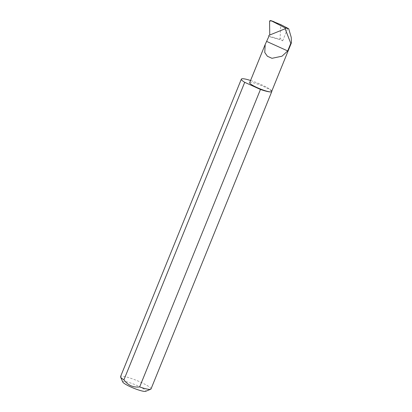 <?xml version="1.0" encoding="UTF-8"?>
<svg xmlns="http://www.w3.org/2000/svg" width="412" height="412" viewBox="0 0 412 412"><rect width="100%" height="100%" fill="white"/><g stroke="black" fill="none" stroke-linecap="round" stroke-linejoin="round"><path stroke-width="0.31" stroke-dasharray="2.06 1.54" d="M249.667 82.709A11.835 1.792 -157.9 0 1 250.192 82.436A11.835 1.792 -157.9 0 1 262.696 86.082A11.835 1.792 -157.9 0 1 271.601 91.613M122.766 382.032A12.494 1.89 -157.9 0 1 123.291 381.419A12.494 1.89 -157.9 0 1 137.356 385.647A12.494 1.89 -157.9 0 1 145.642 391.323M151.008 388.979A16.439 2.487 22.1 0 0 138.643 381.301A16.439 2.487 22.1 0 0 121.277 376.233A16.439 2.487 22.1 0 0 120.551 376.614M271.791 91.145A16.439 2.487 22.1 0 0 250.568 80.489M268.866 35.375L285.428 28.649M269.566 21.367C271.034 20.94 272.579 21.084 274.201 21.795M280.103 38.177L279.377 39.434A11.835 1.792 -157.9 0 1 282.668 40.829L280.103 38.177L280.752 24.617M268.809 36.586A11.835 1.792 -157.9 0 1 279.377 39.434L268.809 36.586M282.668 40.829L287.772 28.253"/><path stroke-width="0.62" d="M285.094 28.696L290.784 43.353L287.7 50.944L282.019 56.197L271.982 58.308L267.393 56.264L264.767 52.504L265.184 44.496L268.809 36.586L268.866 35.375L285.428 28.649L285.104 27.877L271.014 20.662C270.251 20.399 269.772 20.636 269.566 21.367L269.752 35.102M250.568 80.489A16.439 2.487 22.1 0 0 242.071 78.759A16.439 2.487 22.1 0 0 241.344 79.14L120.551 376.614A16.439 2.487 22.1 0 0 120.587 377.037A16.439 2.487 22.1 0 0 123.93 379.797C127.9 385.297 133.148 387.671 139.663 386.925L260.456 89.45A16.439 2.487 22.1 0 0 271.075 91.891A11.835 1.792 -157.9 0 1 258.571 88.24A11.835 1.792 -157.9 0 1 249.667 82.709L265.184 44.496M139.663 386.925A16.439 2.487 22.1 0 0 150.282 389.361A16.439 2.487 22.1 0 0 150.689 389.263L145.642 391.323A12.494 1.89 -157.9 0 1 145.333 391.4A12.494 1.89 -157.9 0 1 133.019 387.924A12.494 1.89 -157.9 0 1 122.766 382.032L120.587 377.037M150.689 389.263A16.439 2.487 22.1 0 0 151.008 388.979L271.802 91.51A16.439 2.487 22.1 0 0 271.791 91.145M290.784 43.353L291.449 42.73L271.601 91.613A11.835 1.792 -157.9 0 1 271.075 91.891A16.439 2.487 22.1 0 0 271.802 91.51M285.104 27.877L288.699 28.737L280.752 24.617L270.864 20.6L274.201 21.795M287.7 50.944L266.816 41.488M291.449 42.73L291.227 37.337L288.699 28.737M123.93 379.797L244.718 82.323A16.439 2.487 22.1 0 1 241.344 79.14M260.456 89.45L244.718 82.323"/></g></svg>
